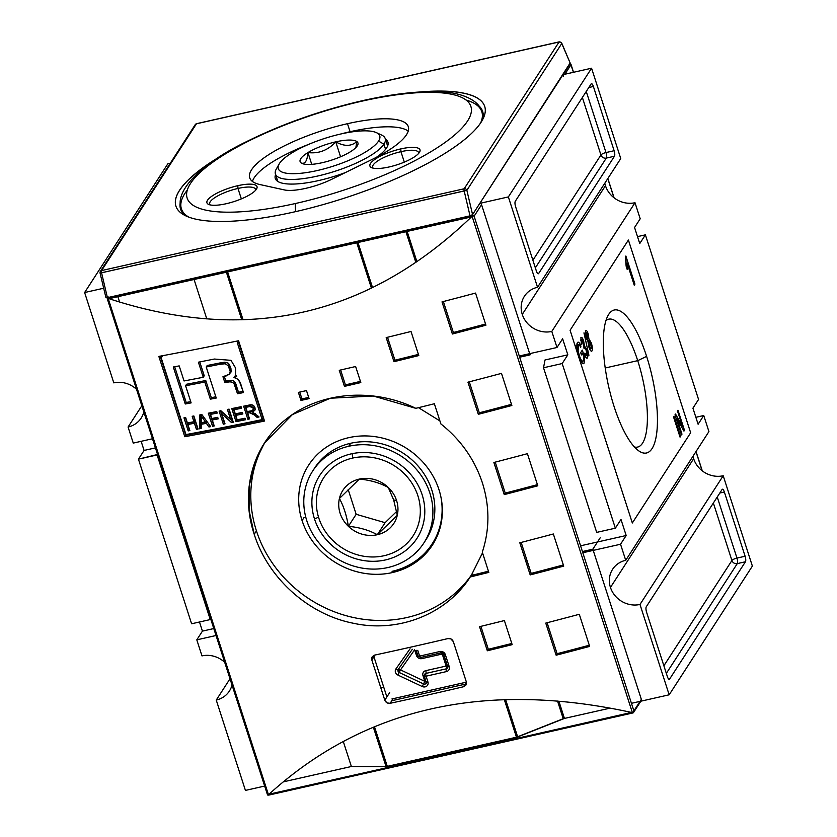 <?xml version="1.0" encoding="UTF-8"?>
<svg xmlns="http://www.w3.org/2000/svg" width="837" height="837" viewBox="0 0 837 837"><rect width="100%" height="100%" fill="white"/><g stroke="black" fill="none" stroke-linecap="round" stroke-linejoin="round"><path stroke-width="1.26" d="M141.139 441.319L144.079 450.442L138.44 459.157L191.61 623.774L210.265 619.568L191.61 623.774L138.44 459.157L157.094 454.951L210.265 619.568L210.736 619.108L210.265 619.568L157.094 454.951L157.565 454.481L138.44 459.157L144.079 450.442L155.431 447.879L144.079 450.442L141.139 441.319M202.439 631.119L199.499 622.006L202.439 631.119L196.8 639.845L201.989 655.905A24.116 22.013 32.9 0 1 224.693 662.308A24.116 22.013 -147.1 0 0 201.989 655.905L196.8 639.845L216.03 635.503L196.8 639.845L202.439 631.119L213.791 628.556L202.439 631.119M141.83 405.757L128.071 427.037L133.261 443.097L152.491 438.755L133.261 443.097L128.071 427.037L141.83 405.757M143.828 411.95A24.116 22.013 32.9 0 1 141.191 418.05A24.116 22.013 32.9 0 1 128.071 427.037A24.116 22.013 32.9 0 0 143.828 411.95M383.723 687.146L380.804 687.794L383.723 687.146M626.181 535.513L580.575 545.808L626.181 535.513L620.991 519.453L615.352 528.178L596.697 532.384L543.527 367.767L596.697 532.384L615.352 528.178L620.991 519.453L626.181 535.513L620.541 544.238L625.731 560.298L708.929 431.578L703.739 415.518L708.929 431.578L625.731 560.298A24.116 22.013 -147.1 0 0 612.611 569.286A24.116 22.013 -147.1 0 0 610.455 587.438A24.116 22.013 -147.1 0 0 639.991 604.46L669.171 694.804L752.379 566.084L669.171 694.804L640.849 701.197L669.171 694.804L639.991 604.46L723.199 475.751A24.116 22.013 32.9 0 1 693.653 458.718A24.116 22.013 32.9 0 1 693.005 456.228A24.116 22.013 -147.1 0 0 693.653 458.718L610.455 587.438A24.116 22.013 32.9 0 1 625.731 560.298L620.541 544.238L582.814 552.744L620.541 544.238L626.181 535.513M567.821 354.836L545.002 359.983L543.527 367.767L562.182 363.551L615.352 528.178L562.182 363.551L543.527 367.767L545.002 359.983L567.821 354.836L562.182 363.551L567.821 354.836L562.631 338.776L556.992 347.491L519.275 356.007L556.992 347.491L562.631 338.776L567.821 354.836M226.942 382.174L226.524 380.877L226.942 382.174M221.104 364.074L220.686 362.798L221.104 364.074M392.072 571.347A73.666 67.242 -147.1 0 0 432.154 543.883A73.666 67.242 -147.1 0 0 441.015 497.502A73.666 67.242 32.9 0 1 392.072 571.347M698.11 424.244L703.739 415.518L695.861 417.297L703.739 415.518L698.11 424.244L692.921 408.184L698.56 399.458L645.39 234.841L698.56 399.458L692.921 408.184L698.11 424.244M639.75 243.567L645.39 234.841L637.501 236.62L645.39 234.841L639.75 243.567L634.561 227.497L639.75 243.567M634.561 227.497L640.2 218.781L635.011 202.721L640.2 218.781L634.561 227.497M605.465 185.688A24.116 22.013 -147.1 0 0 635.011 202.721L551.803 331.431L556.992 347.491L551.803 331.431A24.116 22.013 -147.1 0 1 522.267 314.409A24.116 22.013 32.9 0 1 537.542 287.269A24.116 22.013 -147.1 0 0 524.422 296.256A24.116 22.013 -147.1 0 0 522.267 314.409A24.116 22.013 -147.1 0 0 551.803 331.431L635.011 202.721A24.116 22.013 32.9 0 1 605.465 185.688A24.116 22.013 32.9 0 1 604.816 183.198A24.116 22.013 -147.1 0 0 605.465 185.688L522.267 314.409M674.057 416.282L680.544 436.359L680.052 437.123L673.565 417.046L674.057 416.282L680.544 436.359L680.052 437.123L673.565 417.046L674.057 416.282M592 350.923C591.006 351.686 589.928 350.274 588.767 346.685L587.836 340.481L585.952 337.395L585.429 330.605C586.256 329.83 587.187 330.96 588.212 333.984L587.49 334.151L588.212 333.984L588.903 338.818L586.716 339.309L588.903 338.818L591.278 342.898L590.566 343.055L591.278 342.898C592.418 346.476 592.659 349.155 592 350.923L591.079 351.132L592 350.923C591.006 351.686 589.928 350.274 588.767 346.685L587.836 340.481L585.952 337.395L585.429 330.605C586.256 329.83 587.187 330.96 588.212 333.984L588.903 338.818L591.278 342.898C592.418 346.476 592.659 349.155 592 350.923L591.592 351.268M580.575 340.021L581.861 339.738L582.008 343.997L581.328 344.153L582.008 343.997L581.422 344.509L580.899 337.604C581.736 336.903 582.657 338.033 583.651 341.004L582.939 341.161L583.651 341.004L584.414 345.796L583.473 346.016L584.414 345.796L586.727 349.646L586.015 349.803L586.727 349.646C587.888 353.308 588.139 356.07 587.48 357.922L586.622 358.121L587.48 357.922C586.57 358.613 585.555 357.347 584.435 354.135L584.854 353.109L586.747 355.579L586.224 350.389L584.289 347.784L584.048 348.558L583.18 341.852L581.663 339.895L582.008 343.997L581.422 344.509L580.899 337.604C581.736 336.903 582.657 338.033 583.651 341.004L584.414 345.796L586.727 349.646C587.888 353.308 588.139 356.07 587.48 357.922L587.082 358.246M585.22 356.07L586.747 355.579L586.224 350.389L584.289 347.784L584.048 348.558L583.18 341.852L581.663 339.895L580.585 340.146L581.663 339.895M646.614 356.374A73.279 22.306 77.3 0 0 608.133 315.34A73.279 22.306 77.3 0 0 614.128 406.636A73.279 22.306 77.3 0 0 638.694 450.808A73.279 22.306 77.3 0 0 657.087 429.538A73.279 22.306 77.3 0 0 646.614 356.374A73.279 22.306 -102.7 0 1 652.044 448.611A73.279 22.306 -102.7 0 1 614.128 406.636A73.279 22.306 -102.7 0 1 608.698 314.409A73.279 22.306 -102.7 0 1 646.614 356.374L637.721 360.653A65.558 19.952 77.3 0 0 608.761 319.179A65.558 19.952 77.3 0 0 605.936 320.623A65.558 19.952 -102.7 0 1 637.721 360.653A65.558 19.952 77.3 0 1 637.616 447.073A65.558 19.952 77.3 0 1 634.446 446.989A65.558 19.952 77.3 0 0 637.721 360.653L605.214 367.987M580.386 361.846L583.305 360.914L583.776 357.001L582.552 353.193L580.983 353.549L582.552 353.193L581.433 354.93L580.679 352.618L582.301 350.107L584.697 357.535L583.807 357.734L584.697 357.535L584.09 363.164L582.594 363.499L584.09 363.164C582.458 364.388 580.69 362.013 578.796 356.06C576.819 350.128 576.358 345.66 577.404 342.636C578.377 341.444 579.539 342.584 580.909 346.079L580.658 347.439C579.675 344.959 578.838 344.133 578.137 344.97L578.126 350.944L579.267 355.181C580.679 359.837 582.029 361.751 583.305 360.914L583.776 357.001L582.552 353.193L581.433 354.93L580.679 352.618L582.301 350.107L584.697 357.535L584.09 363.164L583.42 363.708M584.09 363.164C582.458 364.388 580.69 362.013 578.796 356.06C576.819 350.128 576.358 345.66 577.404 342.636L578.011 342.134M576.128 345.168L578.566 344.614L578.126 350.944L579.267 355.181C580.679 359.837 582.029 361.751 583.305 360.914M583.954 332.885L588.924 355.296L583.954 332.885M625.417 256.708L625.867 256.007L634.938 284.109L634.247 285.197L627.175 263.289L627.195 269.462L626.128 266.135L625.867 256.007L634.938 284.109L634.247 285.197L627.175 263.289L627.195 269.462L626.128 266.135L625.417 256.708M676.955 418.573L681.977 434.141L681.485 434.905L674.999 414.838L675.532 414.012L682.521 426.546L677.489 410.977L677.991 410.203L684.467 430.281L683.944 431.107L676.955 418.573L681.977 434.141L681.485 434.905L674.999 414.838L675.532 414.012L682.521 426.546L677.489 410.977L677.991 410.203L684.467 430.281L683.944 431.107L676.955 418.573L676.254 418.73L676.955 418.573M84.621 292.531L103.631 288.242L84.621 292.531L113.801 382.875A24.116 22.013 32.9 0 1 136.504 389.278A24.116 22.013 -147.1 0 0 113.801 382.875L84.621 292.531L167.829 163.811L170.267 163.267L167.829 163.811L84.621 292.531M194.069 279.495L206.802 318.918L194.069 279.495M213.142 365.623L212.744 364.388L213.142 365.623M183.198 431.829L184.569 431.515L183.198 431.829M182.246 394.698A13.371 12.21 32.9 0 1 182.832 391.967A13.371 12.21 32.9 0 0 182.246 394.698M190.114 384.884A13.371 12.21 32.9 0 1 193.326 384.267A13.371 12.21 32.9 0 0 190.114 384.884M226.388 272.203L241.757 319.786L226.388 272.203M356.771 242.793L371.419 288.148L356.771 242.793M405.935 231.692L415.853 262.389L405.935 231.692M479.842 203.36L508.362 196.925L537.542 287.269L620.751 158.549L591.571 68.215L620.751 158.549L537.542 287.269L508.362 196.925L591.571 68.215L508.362 196.925L479.842 203.36M462.579 331.358A13.371 12.21 32.9 0 1 462.777 330.04A13.371 12.21 32.9 0 0 462.579 331.358M483.786 324.505A13.371 12.21 32.9 0 1 484.822 325.488A13.371 12.21 32.9 0 0 483.786 324.505M465.487 330.594A10.965 10.002 32.9 0 1 465.759 329.265A10.965 10.002 -147.1 0 0 465.487 330.594M482.321 324.892A10.965 10.002 32.9 0 1 483.43 325.855A10.965 10.002 -147.1 0 0 482.321 324.892M515.623 206.77L536.371 271.01L515.623 206.77A4.384 1.339 -102.7 0 1 515.299 201.246L591.11 83.962L515.299 201.246A4.384 1.339 -102.7 0 0 515.623 206.77M591.11 83.962A4.384 1.339 -102.7 0 1 591.445 83.7A4.384 1.339 -102.7 0 1 593.381 86.473L614.138 150.723L593.381 86.473L588.829 87.508L593.381 86.473A4.384 1.339 -102.7 0 0 591.11 83.962M614.138 150.723A4.384 1.339 -102.7 0 1 614.463 156.237L538.641 273.521L614.463 156.237L606.312 158.078L614.463 156.237A4.384 1.339 -102.7 0 0 614.138 150.723L605.988 152.554L586.256 91.484L605.988 152.554L614.138 150.723M538.641 273.521A4.384 1.339 -102.7 0 1 538.306 273.783A4.384 1.339 -102.7 0 1 536.371 271.01A4.384 1.339 -102.7 0 0 538.641 273.521L537.898 273.689L538.641 273.521M563.05 74.65L591.571 68.215L563.05 74.65M693.653 458.718A24.116 22.013 -147.1 0 0 723.199 475.751L752.379 566.084L723.199 475.751L639.991 604.46A24.116 22.013 -147.1 0 1 610.455 587.438M745.118 556.249L724.361 492.01L745.118 556.249A4.384 1.339 -102.7 0 1 745.443 561.763L669.621 679.048L745.443 561.763L737.292 563.604L745.443 561.763A4.384 1.339 -102.7 0 0 745.118 556.249L736.968 558.08L717.236 497.011L736.968 558.08A4.384 1.193 -17.9 0 0 731.925 560.508L663.877 665.771L731.925 560.508L713.354 503.016L731.925 560.508A4.384 4.007 32.9 0 0 737.292 563.604A4.384 1.339 77.3 0 0 736.968 558.08L745.118 556.249M669.621 679.048A4.384 1.339 -102.7 0 1 669.286 679.309A4.384 1.339 -102.7 0 1 667.351 676.537L646.603 612.297L667.351 676.537A4.384 1.339 -102.7 0 0 669.621 679.048L668.878 679.215L669.621 679.048M646.603 612.297A4.384 1.339 -102.7 0 1 646.279 606.783L722.101 489.488L646.279 606.783A4.384 1.339 -102.7 0 0 646.603 612.297M722.101 489.488A4.384 1.339 -102.7 0 1 722.425 489.226A4.384 1.339 -102.7 0 1 724.361 492.01L719.81 493.035L724.361 492.01A4.384 1.339 -102.7 0 0 722.101 489.488M232.016 684.98A24.116 22.013 32.9 0 1 229.38 691.08A24.116 22.013 32.9 0 1 216.249 700.067L245.429 790.41L264.659 786.069L245.429 790.41L216.249 700.067L230.008 678.786L216.249 700.067A24.116 22.013 32.9 0 0 232.016 684.98M343.275 741.436L351.373 766.504L283.209 781.884L351.373 766.504L283.209 781.884L351.373 766.504L386.087 766.64L351.373 766.504L343.275 741.436M373.344 727.196L386.087 766.64L373.344 727.196M465.142 684.185L391.8 700.726L465.142 684.185M516.471 737.219L386.087 766.64L516.471 737.219L504.345 699.68L516.471 737.219L563.238 718.701L516.471 737.219M557.536 701.071L563.238 718.701L610.152 708.123L564.441 718.428L517.674 736.947L387.29 766.368L517.674 736.947L564.441 718.428L610.152 708.123L563.238 718.701L557.536 701.071M631.443 703.31L640.033 701.375L631.443 703.31M528.461 565.006L527.09 565.32L528.461 565.006M526.839 559.984L525.856 561.491L526.839 559.984M188.921 403.308A10.965 10.002 32.9 0 1 187.812 402.189A10.965 10.002 32.9 0 0 188.921 403.308M348.757 446.267A66.217 60.442 -147.1 0 0 306.823 520.781A66.217 60.442 -147.1 0 0 387.929 567.528A66.217 60.442 32.9 0 0 429.862 493.014A66.217 60.442 32.9 0 0 348.757 446.267L350.703 443.265A66.217 60.442 -147.1 0 1 421.367 470.07A66.217 60.442 -147.1 0 1 424.893 541.33A66.217 60.442 -147.1 0 0 425.897 539.834A66.217 60.442 -147.1 0 0 420.781 469.295A66.217 60.442 -147.1 0 0 350.703 443.265A66.217 60.442 -147.1 0 0 314.681 467.946L312.735 470.959A66.217 60.442 -147.1 0 0 317.851 541.497A66.217 60.442 -147.1 0 0 387.929 567.528A66.217 60.442 -147.1 0 0 423.951 542.847A66.217 60.442 -147.1 0 0 418.835 472.298A66.217 60.442 -147.1 0 0 348.757 446.267A66.217 60.442 -147.1 0 0 312.735 470.959M314.534 519.045A57.91 52.867 32.9 0 1 351.216 453.874A57.91 52.867 32.9 0 1 422.151 494.761A57.91 52.867 -147.1 0 0 351.216 453.874A57.91 52.867 -147.1 0 0 314.534 519.045A57.91 52.867 -147.1 0 0 385.47 559.932A57.91 52.867 -147.1 0 0 422.151 494.761A57.91 52.867 32.9 0 1 385.47 559.932A57.91 52.867 32.9 0 1 314.534 519.045L318.52 517.13M386.537 695.871L373.919 656.783L386.537 695.871A4.384 4.007 -147.1 0 0 386.966 696.802A4.384 4.007 -147.1 0 1 386.537 695.871M465.257 682.417L391.915 698.968L465.257 682.417A4.384 4.007 -147.1 0 0 466.355 681.998A4.384 4.007 -147.1 0 1 465.257 682.417M582.249 361.417L581.977 362.944L582.249 361.417M576.986 343.63L577.666 344.823L576.986 343.63M577.404 342.636C578.377 341.444 579.539 342.584 580.909 346.079L580.125 346.256L580.909 346.079L580.658 347.439C579.675 344.959 578.838 344.133 578.137 344.97L576.766 345.273L578.137 344.97M577.457 351.09L578.126 350.944L577.457 351.09M578.576 355.338L579.267 355.181L578.576 355.338M586.842 339.54L587.511 340.345L586.842 339.54M589.949 349.039L589.959 349.636L589.949 349.039M586.182 332.906L586.455 336.631L588.013 338.567L587.731 334.831L586.182 332.906L585.073 333.157L586.182 332.906L587.731 334.831L588.013 338.567L586.455 336.631L586.423 332.718L585.063 333.021M585.764 336.788L586.455 336.631L585.764 336.788M586.591 339.048L588.013 338.567M588.746 340.91L589.248 345.869C589.959 348.15 590.629 349.06 591.257 348.6L590.765 343.63C590.043 341.36 589.374 340.45 588.746 340.91L587.762 341.13L588.746 340.91C589.374 340.45 590.043 341.36 590.765 343.63L591.257 348.6C590.629 349.06 589.959 348.15 589.248 345.869L589.007 340.69L587.773 340.973M588.557 346.026L589.248 345.869L588.557 346.026M589.687 349.092L591.257 348.6M633.965 284.329L634.938 284.109L633.965 284.329M626.16 263.519L627.175 263.289L626.16 263.519M679.853 436.516L680.544 436.359L679.853 436.516M681.287 434.298L681.977 434.141L681.287 434.298M681.527 426.765L682.521 426.546L681.527 426.765M683.588 430.48L684.467 430.281L683.588 430.48M563.563 76.251A1.758 1.601 -147.1 0 0 562.684 75.204A1.758 1.601 32.9 0 1 563.563 76.251M570.353 63.193L573.46 72.296L570.353 63.193L571.012 64.731L564.87 74.231L571.012 64.731M302.073 520.562A73.666 67.242 32.9 0 1 348.736 437.667A73.666 67.242 32.9 0 1 438.975 489.676A73.666 67.242 32.9 0 1 392.312 572.581A73.666 67.242 32.9 0 1 302.073 520.562A73.666 67.242 -147.1 0 0 362.463 573A73.666 67.242 -147.1 0 0 432.394 545.117A73.666 67.242 -147.1 0 0 438.975 489.676A73.666 67.242 -147.1 0 0 378.586 437.238A73.666 67.242 -147.1 0 0 308.654 465.131A73.666 67.242 -147.1 0 0 302.073 520.562L304.113 517.412M433.158 543.904A73.666 67.242 32.9 0 1 414.88 561.522A73.666 67.242 -147.1 0 0 433.158 543.904M256.436 530.867A122.777 112.074 -147.1 0 0 356.143 618.072A122.777 112.074 -147.1 0 0 472.654 573.261A122.777 112.074 -147.1 0 1 356.143 618.072A122.777 112.074 -147.1 0 1 256.436 530.867A122.777 112.074 -147.1 0 1 265.957 440.785A122.777 112.074 -147.1 0 0 256.436 530.867L254.218 534.309L249.091 510.329L249.112 486.464L254.333 463.656L264.482 443.014L292.385 414.577L330.374 398.224L373.302 396.027L415.801 408.33A1315.471 358.027 -17.9 0 0 434.361 403.748L440.89 423.951C460.737 439.739 474.569 459.367 482.384 482.823C489.771 506.322 489.739 529.444 482.3 552.179L488.829 572.382A1315.471 358.027 162.1 0 1 470.268 576.965C446.539 613.981 398.611 633.253 353.413 623.262C307.964 614.452 267.84 577.656 254.218 534.309C239.769 491.12 252.983 444.185 287.143 418.374C320.791 391.789 373.187 387.521 415.801 408.33A1315.471 358.027 -17.9 0 0 434.361 403.748L440.89 423.951C460.737 439.739 474.569 459.367 482.384 482.823C489.771 506.322 489.739 529.444 482.3 552.179L488.829 572.382A1315.471 358.027 162.1 0 1 470.268 576.965C446.539 613.981 398.611 633.253 353.413 623.262C307.964 614.452 267.84 577.656 254.218 534.309M471.252 575.458L470.268 576.965L471.252 575.458A1311.087 356.834 -17.9 0 0 488.452 571.211A1311.087 356.834 -17.9 0 1 471.252 575.458L482.52 552.859L471.252 575.458M357.974 242.521L372.538 287.604L357.974 242.521M395.901 359.941L396.288 361.124L395.901 359.941M227.601 271.931L243.044 319.744L227.601 271.931M185.971 434.581L161.206 357.88L185.971 434.581A1315.471 358.027 -17.9 0 0 262.117 419.619A1315.471 358.027 162.1 0 1 185.971 434.581M237.352 342.919L262.117 419.619L237.352 342.919L238.325 341.412L237.352 342.919M236.003 421.66A1315.471 358.027 -17.9 0 0 245.482 419.755L244.99 418.228A1315.471 358.027 162.1 0 1 237.195 419.797L235.772 415.382A1315.471 358.027 -17.9 0 0 242.887 413.949L242.385 412.411A1315.471 358.027 162.1 0 1 235.281 413.844L233.962 409.774A1315.471 358.027 -17.9 0 0 241.579 408.236L241.087 406.709A1315.471 358.027 162.1 0 1 231.776 408.582L236.003 421.66L231.776 408.582A1315.471 358.027 -17.9 0 0 241.087 406.709L241.579 408.236A1315.471 358.027 162.1 0 1 233.962 409.774L235.281 413.844A1315.471 358.027 -17.9 0 0 242.385 412.411L242.887 413.949A1315.471 358.027 162.1 0 1 235.772 415.382L237.195 419.797A1315.471 358.027 -17.9 0 0 244.99 418.228L245.482 419.755A1315.471 358.027 162.1 0 1 236.003 421.66L236.976 420.153L233.146 408.31L236.976 420.153L236.003 421.66M212.305 420.007A1315.471 358.027 -17.9 0 0 218.206 418.856L217.714 417.328A1315.471 358.027 162.1 0 1 211.813 418.479L210.495 414.399A1315.471 358.027 -17.9 0 0 217.233 413.091L216.741 411.553A1315.471 358.027 162.1 0 1 208.319 413.196L212.546 426.284A1315.471 358.027 -17.9 0 0 214.23 425.96L212.305 420.007L214.23 425.96A1315.471 358.027 162.1 0 1 212.546 426.284L208.319 413.196A1315.471 358.027 -17.9 0 0 216.741 411.553L217.233 413.091A1315.471 358.027 162.1 0 1 210.495 414.399L211.813 418.479A1315.471 358.027 -17.9 0 0 217.714 417.328L218.206 418.856A1315.471 358.027 162.1 0 1 212.305 420.007L213.278 418.5L212.305 420.007M187.896 424.485A1315.471 358.027 -17.9 0 0 194.435 423.25L196.413 429.371A1315.471 358.027 -17.9 0 0 198.087 429.046L193.86 415.968A1315.471 358.027 162.1 0 1 192.186 416.282L193.943 421.722A1315.471 358.027 162.1 0 1 187.404 422.957L185.647 417.517A1315.471 358.027 162.1 0 1 183.973 417.83L188.199 430.909A1315.471 358.027 -17.9 0 0 189.873 430.595L187.896 424.485L189.873 430.595A1315.471 358.027 162.1 0 1 188.199 430.909L183.973 417.83A1315.471 358.027 -17.9 0 0 185.647 417.517L187.404 422.957A1315.471 358.027 -17.9 0 0 193.943 421.722L192.186 416.282A1315.471 358.027 -17.9 0 0 193.86 415.968L198.087 429.046A1315.471 358.027 162.1 0 1 196.413 429.371L194.435 423.25A1315.471 358.027 162.1 0 1 187.896 424.485L188.869 422.967L187.896 424.485M230.813 372.507L230.939 368.562L229.317 364.377L227.538 362.609L220.047 362.923L219.074 364.44A1315.471 358.027 162.1 0 1 206.216 366.993L207.199 365.487A1311.087 356.834 -17.9 0 0 220.047 362.923A1311.087 356.834 -17.9 0 1 207.199 365.487L207.597 366.721L207.199 365.487L206.216 366.993L216.249 398.025A1315.471 358.027 162.1 0 1 210.338 399.186L204.793 382.049A1315.471 358.027 162.1 0 1 185.594 385.742L186.567 384.235A1311.087 356.834 -17.9 0 0 205.776 380.532A1311.087 356.834 -17.9 0 1 186.567 384.235L186.975 385.48L186.567 384.235L185.594 385.742L191.129 402.89A1315.471 358.027 162.1 0 1 185.249 403.999L173.301 367.004A1315.471 358.027 -17.9 0 0 179.181 365.895L184.046 380.961A1315.471 358.027 -17.9 0 0 203.255 377.267L204.228 375.75A1311.087 356.834 162.1 0 1 202.847 376.022A1311.087 356.834 162.1 0 0 204.228 375.75L199.761 361.929L204.228 375.75L203.255 377.267L198.39 362.191A1315.471 358.027 -17.9 0 0 214.335 359.042L230.97 360.328L235.542 367.935L235.668 376.326L233.962 377.581C237.802 378.544 240.209 381.17 241.171 385.438L243.473 392.563A1315.471 358.027 162.1 0 1 237.53 393.777L235.239 386.684C234.465 383.147 232.351 381.546 228.899 381.871L224.818 382.499L222.956 376.723L229.84 374.024L230.269 371.754L228.281 365.779L225.184 363.739L219.074 364.44A1315.471 358.027 162.1 0 1 206.216 366.993L216.249 398.025A1315.471 358.027 162.1 0 1 210.338 399.186L204.793 382.049A1315.471 358.027 162.1 0 1 185.594 385.742L191.129 402.89A1315.471 358.027 162.1 0 1 185.249 403.999L173.301 367.004A1315.471 358.027 -17.9 0 0 179.181 365.895L184.046 380.961A1315.471 358.027 -17.9 0 0 203.255 377.267L198.39 362.191A1315.471 358.027 -17.9 0 0 214.335 359.042M199.426 428.795A1315.471 358.027 -17.9 0 0 201.183 428.46L201.215 424.307A1315.471 358.027 -17.9 0 0 206.373 423.323L208.926 426.975A1315.471 358.027 -17.9 0 0 210.694 426.64L201.79 414.451A1315.471 358.027 162.1 0 1 199.876 414.828L199.426 428.795L199.876 414.828A1315.471 358.027 -17.9 0 0 201.79 414.451L210.694 426.64A1315.471 358.027 162.1 0 1 208.926 426.975L206.373 423.323A1315.471 358.027 162.1 0 1 201.215 424.307L201.183 428.46A1315.471 358.027 162.1 0 1 199.426 428.795L200.409 427.278L200.807 414.639L200.409 427.278L199.426 428.795M221.721 413.645L231.493 422.559A1315.471 358.027 -17.9 0 0 233.293 422.204L229.066 409.126A1315.471 358.027 162.1 0 1 227.382 409.46L230.677 419.672L220.895 410.737A1315.471 358.027 162.1 0 1 219.106 411.093L223.333 424.181A1315.471 358.027 -17.9 0 0 225.017 423.846L221.721 413.645L225.017 423.846A1315.471 358.027 162.1 0 1 223.333 424.181L219.106 411.093A1315.471 358.027 -17.9 0 0 220.895 410.737L230.677 419.672L227.382 409.46A1315.471 358.027 -17.9 0 0 229.066 409.126L233.293 422.204A1315.471 358.027 162.1 0 1 231.493 422.559L221.721 413.645L222.6 412.296L221.721 413.645M249.635 412.746L254.448 414.974L257.095 417.381A1315.471 358.027 -17.9 0 0 259.062 416.972L252.575 412.055L254.908 410.214L254.982 407.713C253.82 405.181 251.927 404.292 249.28 405.035A1315.471 358.027 162.1 0 1 243.63 406.186L247.857 419.274A1315.471 358.027 -17.9 0 0 249.552 418.929L247.689 413.154A1315.471 358.027 -17.9 0 0 249.635 412.746A1315.471 358.027 162.1 0 1 247.689 413.154L249.552 418.929A1315.471 358.027 162.1 0 1 247.857 419.274L243.63 406.186A1315.471 358.027 -17.9 0 0 249.28 405.035L252.209 404.92L254.26 406.322L255.097 408.132L254.908 410.214L252.575 412.055L259.062 416.972A1315.471 358.027 162.1 0 1 257.095 417.381L252.732 413.509L249.635 412.746L250.619 411.239A1311.087 356.834 162.1 0 1 248.662 411.647L247.689 413.154L248.662 411.647A1311.087 356.834 162.1 0 0 250.619 411.239L249.635 412.746M117.86 296.696L119.597 302.042L117.86 296.696M222.182 362.536L222.611 363.844L222.182 362.536M228.03 380.647L228.449 381.944L228.03 380.647M242.134 424.307L242.531 425.541L242.134 424.307M479.81 203.412A1.758 1.601 32.9 0 1 481.568 204.699L530.072 354.857L481.568 204.699A1.758 1.601 -147.1 0 0 479.81 203.412M530.072 354.857L519.662 357.211L530.072 354.857L531.045 353.35M640.232 701.333A1.758 1.601 -147.1 0 0 641.341 699.355L592.837 549.198L600.223 537.762L592.837 549.198L582.426 551.541L592.837 549.198L641.341 699.355A1.758 1.601 32.9 0 1 641.184 700.684L633.442 712.653L633.891 710.885L474.119 216.218L481.568 204.699L474.119 216.218L472.884 215.59L474.119 216.218L633.891 710.885L632.741 712.915L267.85 795.15L107.429 298.945M407.148 231.42L416.91 261.667L407.148 231.42M558.875 701.176L564.441 718.428L558.875 701.176M107.293 298.066L108.193 298.516L268.426 794.616L631.464 712.423C485.115 680.502 364.315 707.757 269.075 794.187L632.353 712.507L472.12 216.406L108.193 298.516L268.426 794.616L267.85 795.15L269.305 794.909L267.85 795.15L269.075 794.187C364.315 707.757 485.115 680.502 631.464 712.423L632.353 712.507L472.12 216.406L472.884 215.59L471.932 215.036L472.884 215.59L471.419 216.919C367.589 316.637 246.789 343.892 109.03 298.683C246.789 343.892 367.589 316.637 471.419 216.919L109.03 298.683L107.293 298.066L108.496 297.03L107.586 297.627M264.513 421.042A1315.471 358.027 162.1 0 1 184.778 436.715L158.842 356.405A1315.471 358.027 -17.9 0 0 238.576 340.743L264.513 421.042A1315.471 358.027 162.1 0 1 184.778 436.715L158.842 356.405A1315.471 358.027 -17.9 0 0 238.576 340.743L264.513 421.042M300.975 400.41L298.38 392.375A1315.471 358.027 -17.9 0 0 306.488 390.597L309.083 398.632A1315.471 358.027 162.1 0 1 300.975 400.41L298.38 392.375A1315.471 358.027 -17.9 0 0 306.488 390.597L309.083 398.632A1315.471 358.027 162.1 0 1 300.975 400.41L301.948 398.904A1311.087 356.834 -17.9 0 0 308.696 397.429A1311.087 356.834 -17.9 0 1 301.948 398.904L299.74 392.082L301.948 398.904M344.446 386.37L339.257 370.31A1315.471 358.027 -17.9 0 0 355.631 366.512L360.82 382.572A1315.471 358.027 162.1 0 1 344.446 386.37L339.257 370.31A1315.471 358.027 -17.9 0 0 355.631 366.512L360.82 382.572A1315.471 358.027 162.1 0 1 344.446 386.37L345.419 384.863A1311.087 356.834 -17.9 0 0 360.433 381.379A1311.087 356.834 -17.9 0 1 345.419 384.863L340.607 369.996L345.419 384.863M487.333 650.778L479.549 626.683A1315.471 358.027 -17.9 0 0 504.387 620.562L512.171 644.657A1315.471 358.027 162.1 0 1 487.333 650.778L479.549 626.683A1315.471 358.027 -17.9 0 0 504.387 620.562L512.171 644.657A1315.471 358.027 162.1 0 1 487.333 650.778L488.306 649.271A1311.087 356.834 -17.9 0 0 511.794 643.486A1311.087 356.834 -17.9 0 1 488.306 649.271L480.909 626.358L488.306 649.271M393.965 361.689L386.181 337.593A1315.471 358.027 -17.9 0 0 411.019 331.473L418.793 355.568A1315.471 358.027 162.1 0 1 393.965 361.689L386.181 337.593A1315.471 358.027 -17.9 0 0 411.019 331.473L418.793 355.568A1315.471 358.027 162.1 0 1 393.965 361.689L394.938 360.182A1311.087 356.834 -17.9 0 0 418.416 354.396A1311.087 356.834 -17.9 0 1 394.938 360.182L387.531 337.269L394.938 360.182M556.134 655.214L545.755 623.094A1315.471 358.027 -17.9 0 0 579.288 614.285L589.666 646.405A1315.471 358.027 162.1 0 1 556.134 655.214L545.755 623.094A1315.471 358.027 -17.9 0 0 579.288 614.285L589.666 646.405A1315.471 358.027 162.1 0 1 556.134 655.214L557.107 653.697A1311.087 356.834 -17.9 0 0 589.29 645.243A1311.087 356.834 -17.9 0 1 557.107 653.697L547.105 622.738L557.107 653.697M530.198 574.914L519.819 542.784A1315.471 358.027 -17.9 0 0 553.351 533.985L563.73 566.105A1315.471 358.027 162.1 0 1 530.198 574.914L519.819 542.784A1315.471 358.027 -17.9 0 0 553.351 533.985L563.73 566.105A1315.471 358.027 162.1 0 1 530.198 574.914L531.171 573.397A1311.087 356.834 -17.9 0 0 563.353 564.944A1311.087 356.834 -17.9 0 1 531.171 573.397L521.169 542.439L531.171 573.397M452.378 334.005L442.009 301.885A1315.471 358.027 -17.9 0 0 475.542 293.076L485.92 325.195A1315.471 358.027 162.1 0 1 452.378 334.005L442.009 301.885A1315.471 358.027 -17.9 0 0 475.542 293.076L485.92 325.195A1315.471 358.027 162.1 0 1 452.378 334.005L453.361 332.488A1311.087 356.834 -17.9 0 0 485.544 324.034A1311.087 356.834 -17.9 0 1 453.361 332.488L443.359 301.529L453.361 332.488M478.314 414.305L467.946 382.185A1315.471 358.027 -17.9 0 0 501.478 373.375L511.857 405.495A1315.471 358.027 162.1 0 1 478.314 414.305L467.946 382.185A1315.471 358.027 -17.9 0 0 501.478 373.375L511.857 405.495A1315.471 358.027 162.1 0 1 478.314 414.305L479.298 412.787A1311.087 356.834 -17.9 0 0 511.48 404.344A1311.087 356.834 -17.9 0 1 479.298 412.787L469.295 381.829L479.298 412.787M504.261 494.604L493.882 462.484A1315.471 358.027 -17.9 0 0 527.415 453.675L537.793 485.795A1315.471 358.027 162.1 0 1 504.261 494.604L493.882 462.484A1315.471 358.027 -17.9 0 0 527.415 453.675L537.793 485.795A1315.471 358.027 162.1 0 1 504.261 494.604L505.234 493.098A1311.087 356.834 -17.9 0 0 537.417 484.644A1311.087 356.834 -17.9 0 1 505.234 493.098L495.232 462.139L505.234 493.098M447.921 638.579A1315.471 358.027 162.1 0 1 374.578 655.12A1315.471 358.027 -17.9 0 0 447.921 638.579C450.484 638.223 452.283 639.238 453.319 641.623L466.293 681.778L453.319 641.623L450.766 638.851L447.921 638.579M466.293 681.778L465.885 685.095L463.478 686.758A1315.471 358.027 162.1 0 1 390.136 703.3A1315.471 358.027 -17.9 0 0 463.478 686.758L466.408 682.228L463.478 686.758L466.199 684.499L466.293 681.778M390.136 703.3C387.615 703.593 385.836 702.546 384.8 700.161L371.837 660.006L384.8 700.161L389.697 692.586L384.8 700.161L385.187 701.019L387.332 702.965L390.136 703.3L393.118 698.696L390.136 703.3M371.837 660.006L372.214 656.721L374.578 655.12L371.91 657.307L371.837 660.006L375.06 655.015L371.837 660.006M489.279 649.031L489.655 650.213L489.279 649.031M505.621 699.638L517.674 736.947L505.621 699.638M374.495 726.725L387.29 766.368L374.495 726.725M632.353 712.507L633.431 712.664L632.353 712.507M418.51 407.671L439.906 420.927L418.51 407.671M162.179 356.374L161.206 357.88L162.179 356.374M263.09 418.113L262.117 419.619L263.09 418.113L238.325 341.412L263.09 418.113M185.762 435.198L160.233 356.154L185.762 435.198A1311.087 356.834 -17.9 0 0 264.115 419.818A1311.087 356.834 -17.9 0 1 185.762 435.198L184.778 436.715M234.935 376.075L236.097 375.457L233.962 377.581L234.935 376.075L236.777 376.263M186.222 402.482L174.682 366.742L186.222 402.482A1311.087 356.834 -17.9 0 0 190.721 401.634A1311.087 356.834 -17.9 0 1 186.222 402.482L185.249 403.999M211.311 397.68L205.776 380.532L211.311 397.68A1311.087 356.834 -17.9 0 0 215.841 396.79A1311.087 356.834 -17.9 0 1 211.311 397.68L210.338 399.186M238.503 392.271L234.067 381.17L232.121 380.385L225.791 380.992L224.306 376.388L225.791 380.992L229.882 380.364C233.335 380.05 235.448 381.651 236.212 385.177L238.503 392.271A1311.087 356.834 -17.9 0 0 243.075 391.339A1311.087 356.834 -17.9 0 1 238.503 392.271L237.53 393.777L234.161 384.047L232.717 382.415L230.039 381.818L224.818 382.499L222.956 376.723L226.921 375.729M195.408 421.743L194.435 423.25L195.408 421.743A1311.087 356.834 162.1 0 1 188.869 422.967A1311.087 356.834 162.1 0 0 195.408 421.743L197.386 427.853L196.413 429.371L197.386 427.853L195.408 421.743M189.465 429.339A1311.087 356.834 162.1 0 1 189.172 429.402L188.199 430.909L189.172 429.402L185.354 417.569L189.172 429.402A1311.087 356.834 162.1 0 0 189.465 429.339M194.916 420.205L193.943 421.722L194.916 420.205L193.567 416.02L194.916 420.205M201.194 427.132A1311.087 356.834 162.1 0 1 200.409 427.278A1311.087 356.834 162.1 0 0 201.194 427.132M209.867 425.52L208.926 426.975L209.867 425.52M207.262 421.942L206.373 423.323L207.262 421.942M207.189 421.838A1311.087 356.834 162.1 0 1 202.198 422.8L201.215 424.307L202.198 422.8A1311.087 356.834 162.1 0 0 207.189 421.838M201.382 418.615L201.267 415.999L205.379 421.89A1315.471 358.027 162.1 0 1 201.225 422.685L201.267 415.999L202.041 414.807L201.267 415.999L205.379 421.89A1315.471 358.027 162.1 0 1 201.225 422.685L201.382 418.615M206.237 420.551L205.379 421.89L206.237 420.551M217.798 417.621A1311.087 356.834 162.1 0 1 213.278 418.5A1311.087 356.834 162.1 0 0 217.798 417.621M213.822 424.715A1311.087 356.834 162.1 0 1 213.519 424.767L212.546 426.284L213.519 424.767L209.7 412.934L213.519 424.767A1311.087 356.834 162.1 0 0 213.822 424.715M216.835 411.846A1311.087 356.834 162.1 0 1 211.468 412.892L210.495 414.399L211.468 412.892A1311.087 356.834 162.1 0 0 216.835 411.846M232.466 421.053L231.493 422.559L232.466 421.053L230.782 419.515L232.466 421.053A1311.087 356.834 162.1 0 0 232.895 420.969A1311.087 356.834 162.1 0 1 232.466 421.053M224.619 422.601A1311.087 356.834 162.1 0 1 224.306 422.664L223.333 424.181L224.306 422.664L220.476 410.821L224.306 422.664A1311.087 356.834 162.1 0 0 224.619 422.601M231.65 418.165L230.677 419.672L231.65 418.165L228.752 409.188L231.65 418.165M245.084 418.521A1311.087 356.834 162.1 0 1 236.976 420.153A1311.087 356.834 162.1 0 0 245.084 418.521M241.182 407.002A1311.087 356.834 162.1 0 1 234.935 408.268L233.962 409.774L234.935 408.268A1311.087 356.834 162.1 0 0 241.182 407.002M242.489 412.714A1311.087 356.834 162.1 0 1 236.745 413.865L235.772 415.382L236.745 413.865A1311.087 356.834 162.1 0 0 242.489 412.714M255.348 413.583L254.448 414.974L255.348 413.583M249.154 417.694A1311.087 356.834 162.1 0 1 248.83 417.768L247.857 419.274L248.83 417.768L245 405.914L248.83 417.768A1311.087 356.834 162.1 0 0 249.154 417.694M253.548 410.548L252.575 412.055L255.316 409.502M257.995 415.999L257.095 417.381L257.995 415.999M249.865 406.541L253.276 408.069L252.879 410.004L250.828 410.873A1315.471 358.027 162.1 0 1 247.187 411.616L245.816 407.368A1315.471 358.027 -17.9 0 0 249.865 406.541L251.958 406.625L253.276 408.069L254.26 406.562L252.879 410.004L250.828 410.873A1315.471 358.027 162.1 0 1 247.187 411.616L245.816 407.368A1315.471 358.027 -17.9 0 0 249.865 406.541L250.838 405.035A1311.087 356.834 162.1 0 1 246.789 405.861L245.816 407.368L246.789 405.861A1311.087 356.834 162.1 0 0 250.838 405.035L249.865 406.541M253.109 409.722L254.26 407.87L253.841 405.767M378.554 141.087A53.306 14.511 -17.9 0 1 317.202 170.549A53.306 14.511 -17.9 0 1 279.485 163.445A53.306 14.511 162.1 0 1 340.837 133.983A53.306 14.511 162.1 0 1 378.554 141.087A53.306 14.511 -17.9 0 0 376.409 132.644A53.306 14.511 -17.9 0 0 325.447 138.178A53.306 14.511 -17.9 0 0 279.485 163.445A53.306 14.511 -17.9 0 0 279.098 164.073A53.306 14.511 -17.9 0 0 318.07 170.35A53.306 14.511 -17.9 0 0 378.554 141.087L383.921 144.184A57.69 15.704 162.1 0 1 326.284 173.866A57.69 15.704 162.1 0 1 275.415 174.012A57.69 15.704 162.1 0 1 276.294 169.064L279.098 164.073M376.409 132.644L381.609 135.05A57.69 15.704 162.1 0 1 385.208 138.544A57.69 15.704 162.1 0 1 383.921 144.184A57.69 15.704 -17.9 0 0 378.512 134.004M356.834 141.537C351.331 146.496 344.3 146.601 335.752 141.851C327.989 150.304 318.719 153.872 307.943 152.575C307.263 160.882 305.013 164.355 301.205 162.985A30.383 8.265 162.1 0 1 307.943 152.575L311.741 164.345L307.943 152.575A30.383 8.265 162.1 0 1 335.752 141.851L340.575 156.781L335.752 141.851A30.383 8.265 162.1 0 1 356.834 141.537A30.383 8.265 162.1 0 1 350.096 151.957A30.383 8.265 162.1 0 1 322.287 162.681A30.383 8.265 162.1 0 1 301.205 162.985L302.471 163.644L301.205 162.985C305.013 164.355 307.263 160.882 307.943 152.575C318.719 153.872 327.989 150.304 335.752 141.851C344.3 146.601 351.331 146.496 356.834 141.537A30.383 8.265 162.1 0 1 357.462 145.533A30.383 8.265 162.1 0 1 350.096 151.957A30.383 8.265 162.1 0 1 322.287 162.681A30.383 8.265 162.1 0 1 302.011 163.445A30.383 8.265 162.1 0 1 301.205 162.985A30.383 8.265 162.1 0 1 307.943 152.575A30.383 8.265 162.1 0 1 335.752 141.851A30.383 8.265 162.1 0 1 356.834 141.537L355.851 147.605M482.583 119.701A158.737 43.2 -17.9 0 0 482.656 111.509A158.737 43.2 -17.9 0 0 478.387 105.378A158.737 43.2 -17.9 0 1 482.583 119.701M294.352 211.918A162.242 44.152 -17.9 0 0 484.707 106.414A162.242 44.152 -17.9 0 0 419.724 91.986A162.242 44.152 162.1 0 1 471.534 133.407A162.242 44.152 162.1 0 1 294.352 211.918A162.242 44.152 162.1 0 1 181.284 213.194A162.242 44.152 162.1 0 1 220.183 156.435A162.242 44.152 -17.9 0 0 175.927 206.143A162.242 44.152 -17.9 0 0 294.352 211.918M100.168 273.05A2.197 1.998 32.9 0 1 101.559 270.581A2.197 0.67 77.3 0 0 101.57 272.799L107.408 297.669L105.87 297.344L107.408 297.669L470.028 215.852L464.19 190.982A2.197 0.67 -102.7 0 1 464.179 188.764L559.064 41.986L196.444 123.792L101.559 270.581L464.179 188.764A2.197 1.998 32.9 0 1 466.868 190.313L472.57 214.617L466.868 190.313L100.074 273.092L101.57 272.799L107.408 297.669L470.028 215.852L472.57 214.617L470.028 215.852L464.19 190.982L466.868 190.313L561.753 43.524A2.197 1.099 -23.3 0 0 561.732 43.116L570.321 63.392L472.57 214.617L570.143 62.995M561.753 43.524A2.197 1.998 -147.1 0 0 559.064 41.986L464.179 188.764A2.197 0.67 -102.7 0 0 464.19 190.982L101.57 272.799A2.197 0.67 77.3 0 1 101.559 270.581L464.179 188.764A2.197 1.998 -147.1 0 1 466.868 190.313L561.753 43.524L570.321 63.392L561.753 43.524A2.197 1.998 -147.1 0 0 559.064 41.986L196.444 123.792A2.197 0.67 -102.7 0 1 196.611 123.667A2.197 0.67 -102.7 0 1 196.821 123.709A2.197 0.67 77.3 0 0 196.444 123.792L101.559 270.581A2.197 1.998 -147.1 0 0 100.367 271.397L100.074 273.092L105.87 297.344M180.447 201.612A158.737 43.2 -17.9 0 0 180.562 209.083A158.737 43.2 -17.9 0 0 185.416 215.684A158.737 43.2 162.1 0 1 180.447 201.612M318.489 180.593A59.197 16.112 -17.9 0 0 345.43 172.548A59.197 16.112 162.1 0 1 318.489 180.593A59.197 16.112 162.1 0 1 275.603 174.598A59.197 16.112 -17.9 0 0 278.983 182.079A59.197 16.112 -17.9 0 0 318.489 180.593M376.545 157.199A59.197 16.112 -17.9 0 0 387.039 147.176A59.197 16.112 -17.9 0 0 385.397 139.13A59.197 16.112 162.1 0 1 376.545 157.199M237.813 185.688A26.313 7.156 162.1 0 1 256.614 188.88A26.313 7.156 162.1 0 1 226.147 203.736A26.313 7.156 162.1 0 1 208.591 204.395A26.313 7.156 162.1 0 1 213.006 195.429A26.313 7.156 162.1 0 1 237.813 185.688A26.313 7.156 162.1 0 1 256.425 189.193A26.313 7.156 162.1 0 1 226.147 203.736A26.313 7.156 162.1 0 1 207.534 200.221A26.313 7.156 162.1 0 1 237.813 185.688L237.97 188.451A24.116 6.56 -17.9 0 0 209.679 204.134A24.116 6.56 -17.9 0 0 210.16 204.908A24.116 6.56 162.1 0 1 237.97 188.451A24.116 6.56 -17.9 0 1 255.578 189.308A24.116 6.56 -17.9 0 1 255.641 190.219A24.116 6.56 -17.9 0 0 237.97 188.451L241.338 198.882M400.787 148.913A26.313 7.156 162.1 0 1 419.588 152.114A26.313 7.156 162.1 0 1 389.121 166.961A26.313 7.156 162.1 0 1 371.565 167.62A26.313 7.156 162.1 0 1 375.98 158.653A26.313 7.156 162.1 0 1 400.787 148.913A26.313 7.156 162.1 0 1 419.4 152.428A26.313 7.156 162.1 0 1 389.121 166.961A26.313 7.156 162.1 0 1 370.509 163.456A26.313 7.156 162.1 0 1 400.787 148.913L400.944 151.675A24.116 6.56 -17.9 0 0 372.653 167.358A24.116 6.56 -17.9 0 0 373.135 168.132A24.116 6.56 162.1 0 1 400.944 151.675A24.116 6.56 -17.9 0 1 418.552 152.533A24.116 6.56 -17.9 0 1 418.615 153.443A24.116 6.56 -17.9 0 0 400.944 151.675L404.323 162.116M347.481 123.698A83.313 22.672 162.1 0 1 407.431 124.933A83.313 22.672 162.1 0 1 372.538 159.229A83.313 22.672 -17.9 0 0 408.299 126.659A83.313 22.672 -17.9 0 0 347.481 123.698A83.313 22.672 -17.9 0 0 249.74 177.873A83.313 22.672 -17.9 0 0 260.108 184.59L284.444 189.936A35.081 9.552 -17.9 0 0 331.787 179.254L372.538 159.229L331.787 179.254A35.081 9.552 162.1 0 1 284.444 189.936L260.108 184.59A83.313 22.672 162.1 0 1 265.203 157.011A83.313 22.672 162.1 0 1 347.481 123.698L350.075 131.723A83.313 22.672 -17.9 0 0 340.732 134.004A83.313 22.672 -17.9 0 1 350.075 131.723A83.313 22.672 -17.9 0 1 408.205 131.116A83.313 22.672 -17.9 0 0 350.075 131.723M308.832 144.309A83.313 22.672 -17.9 0 0 252.418 181.441A83.313 22.672 -17.9 0 1 308.832 144.309M388.295 487.479L393.693 499.992L397.282 515.289A30.383 27.736 -147.1 0 0 396.571 500.526A30.383 27.736 -147.1 0 0 388.295 487.479A30.383 27.736 -147.1 0 0 359.355 479.078A30.383 27.736 -147.1 0 0 339.403 498.507A30.383 27.736 -147.1 0 0 348.391 526.327A30.383 27.736 -147.1 0 0 377.33 534.717A30.383 27.736 -147.1 0 0 397.282 515.289L377.33 534.717C368.918 530.124 359.272 527.32 348.391 526.327C346.56 515.226 343.568 505.956 339.403 498.507L359.355 479.078C370.121 480.04 379.768 482.844 388.295 487.479A30.383 27.736 32.9 0 1 396.571 500.526L393.693 499.992L388.295 487.479C379.768 482.844 370.121 480.04 359.355 479.078A30.383 27.736 32.9 0 1 388.295 487.479M352.576 458.09A53.306 48.661 -147.1 0 0 318.813 518.072A53.306 48.661 -147.1 0 0 384.11 555.716A53.306 48.661 -147.1 0 0 417.872 495.724A53.306 48.661 -147.1 0 0 352.576 458.09A53.306 48.661 32.9 0 1 417.872 495.724A53.306 48.661 32.9 0 1 384.11 555.716A53.306 48.661 -147.1 0 1 318.813 518.072A53.306 48.661 -147.1 0 1 352.576 458.09L352.314 453.633M348.161 489.499L356.164 514.295L385.104 522.686L396.592 511.501L385.104 522.686L377.33 534.717A30.383 27.736 32.9 0 1 348.391 526.327A30.383 27.736 32.9 0 1 339.403 498.507A30.383 27.736 32.9 0 1 359.355 479.078L339.403 498.507C343.568 505.956 346.56 515.226 348.391 526.327C359.272 527.32 368.918 530.124 377.33 534.717L397.282 515.289A30.383 27.736 32.9 0 1 377.33 534.717L385.104 522.686L356.164 514.295L348.391 526.327L356.164 514.295L348.161 489.499M416.135 650.276L417.998 656.03L420.561 657.495L440.932 652.891A2.197 0.67 77.3 0 1 439.969 651.51A4.384 4.007 -147.1 0 1 445.336 654.607A2.197 0.596 -17.9 0 1 443.788 654.314A2.197 1.998 32.9 0 0 441.099 652.766A2.197 0.67 -102.7 0 1 439.969 651.51L419.599 656.103A2.197 0.596 162.1 0 1 418.05 655.81A2.197 0.596 -17.9 0 0 417.998 656.03A2.197 0.596 -17.9 0 0 419.599 656.103A2.197 0.67 77.3 0 0 420.561 657.495A2.197 0.67 77.3 0 0 420.729 657.359A2.197 0.67 -102.7 0 1 419.599 656.103L417.736 650.349L419.599 656.103L439.969 651.51A4.384 4.007 32.9 0 1 445.336 654.607L449.228 666.65A4.384 4.007 32.9 0 1 446.456 671.588L426.085 676.181L427.937 681.935A4.384 4.007 32.9 0 1 422.256 686.528L397.92 675.072A4.384 4.007 32.9 0 1 395.932 668.899A2.197 0.9 35.1 0 0 398.224 669.401A2.197 0.9 -144.9 0 1 400.504 669.893A2.197 0.596 -17.9 0 0 397.983 671.107A2.197 1.998 32.9 0 1 398.203 669.422A2.197 1.998 32.9 0 0 399.218 672.488A2.197 1.998 32.9 0 1 397.983 671.107M437.406 533.849A73.666 67.242 -147.1 0 0 438.619 532.52M184.967 398.579L183.69 399.186M470.425 328.041L469.452 329.558M570.081 330.259L632.333 522.979L690.651 432.76L628.409 240.031L570.081 330.259M587.48 357.922C586.57 358.613 585.555 357.347 584.435 354.135L584.854 353.109L586.747 355.579M395.932 668.899L410.057 648.78L395.932 668.899A4.384 4.007 -147.1 0 0 397.92 675.072L399.218 672.488L397.92 675.072L422.256 686.528L423.543 683.934L399.218 672.488L400.504 669.893L424.84 681.349L422.978 675.595A4.384 4.007 32.9 0 1 425.751 670.657L446.131 666.064L442.239 654.021L421.869 658.614A4.384 4.007 32.9 0 1 416.491 655.517L414.639 649.774L400.504 669.893L424.84 681.349L423.543 683.934L399.218 672.488L400.504 669.893A2.197 0.9 35.1 0 0 398.224 669.391L412.327 649.292L398.213 669.412A2.197 0.9 -144.9 0 1 398.213 669.412A2.197 0.9 -144.9 0 1 395.932 668.899M350.703 443.265A66.217 60.442 -147.1 0 0 313.739 469.463M420.729 657.359A2.197 0.67 -102.7 0 1 421.869 658.614A2.197 0.67 -102.7 0 0 420.896 657.233M400.504 669.893L414.639 649.774L416.491 655.517A2.197 0.596 162.1 0 1 417.799 655.413A2.197 0.596 162.1 0 0 416.491 655.517A4.384 4.007 -147.1 0 0 421.869 658.614L442.239 654.021A2.197 0.67 -102.7 0 0 441.674 652.86A2.197 0.67 -102.7 0 1 442.239 654.021A2.197 0.596 -17.9 0 1 443.422 653.896A2.197 0.596 -17.9 0 0 442.239 654.021L446.131 666.064A2.197 0.596 -17.9 0 1 447.429 665.959A2.197 0.596 -17.9 0 0 446.131 666.064A2.197 0.67 77.3 0 1 446.288 668.826L425.918 673.419A2.197 0.67 77.3 0 0 425.751 670.657A4.384 4.007 -147.1 0 0 422.978 675.595A2.197 0.596 -17.9 0 1 424.38 675.511A2.197 0.596 -17.9 0 0 422.978 675.595L424.84 681.349A2.197 0.596 162.1 0 1 426.138 681.245A2.197 0.596 162.1 0 0 424.84 681.349L422.256 686.528A4.384 4.007 32.9 0 0 427.937 681.935A2.197 0.596 162.1 0 1 426.389 681.642A2.197 0.596 -17.9 0 0 426.336 681.852A2.197 0.596 -17.9 0 0 427.937 681.935L426.085 676.181A2.197 0.67 -102.7 0 1 425.918 673.419A2.197 1.998 -147.1 0 0 424.526 675.888A2.197 0.596 -17.9 0 0 426.085 676.181A2.197 0.596 162.1 0 1 424.485 676.108A2.197 0.596 162.1 0 1 424.526 675.888M447.481 668.01A2.197 1.998 32.9 0 0 447.764 666.702A2.197 1.998 32.9 0 1 446.288 668.826A2.197 0.67 77.3 0 0 446.456 671.588A4.384 4.007 -147.1 0 0 449.228 666.65A2.197 0.596 162.1 0 1 447.628 666.576L447.481 668.01A2.197 1.998 32.9 0 1 446.288 668.826A2.197 0.67 77.3 0 0 446.131 666.064L425.751 670.657A2.197 0.67 77.3 0 1 425.918 673.419A2.197 0.67 77.3 0 0 426.085 676.181L446.456 671.588A2.197 0.67 -102.7 0 1 446.288 668.826L425.918 673.419A2.197 1.998 -147.1 0 0 424.725 674.235L424.485 676.108L426.19 683.285A2.197 1.998 32.9 0 1 423.543 683.934A2.197 1.998 32.9 0 0 426.462 681.988A2.197 1.998 32.9 0 1 426.19 683.285M447.68 666.357A2.197 0.596 -17.9 0 0 449.228 666.65L445.336 654.607A2.197 0.596 162.1 0 1 443.736 654.524L447.628 666.576M535.345 267.85L606.312 158.078A4.384 1.339 77.3 0 0 605.988 152.554A4.384 1.193 162.1 0 0 600.935 154.981L582.374 97.49L600.935 154.981A4.384 4.007 -147.1 0 0 606.312 158.078L535.345 267.85M532.897 260.244L600.935 154.981A4.384 4.007 -147.1 0 0 606.312 158.078A4.384 1.339 77.3 0 0 605.988 152.554A4.384 1.193 162.1 0 0 600.935 154.981L532.897 260.244M666.336 673.377L737.292 563.604L666.336 673.377M607.788 178.595L613.971 197.731L607.788 178.595M695.976 451.624L702.149 470.76L695.976 451.624M235.166 377.581L237.823 379.318L239.623 381.902L243.473 392.563A1315.471 358.027 162.1 0 1 237.53 393.777M228.919 374.892L230.269 371.754L228.281 365.779L225.184 363.739L221.669 363.99M641.341 699.355L633.891 710.885L641.341 699.355M270.78 792.639L269.901 793.999L270.78 792.639M219.074 364.44L220.047 362.923L224.724 362.212L228.407 363.216L231.242 370.236L231.096 371.91L229.694 373.511M205.776 380.532L204.793 382.049M225.791 380.992L224.818 382.499M229.882 380.364L228.899 381.871M236.212 385.177L235.239 386.684M203.82 417.234L202.983 418.531L203.82 417.234M253.224 411.668L250.619 411.239M252.795 405.066L250.838 405.035M253.883 408.477L254.26 406.562M276.712 168.373A57.69 15.704 162.1 0 0 317.526 176.063A57.69 15.704 162.1 0 0 383.921 144.184L385.575 149.321M422.737 91.829A162.242 44.152 162.1 0 1 484.717 106.456A162.242 44.152 162.1 0 0 422.737 91.829M559.482 41.934A2.197 0.67 77.3 0 0 559.231 41.85L196.611 123.667L195.251 124.608A2.197 1.998 -147.1 0 1 196.444 123.792A2.197 1.998 -147.1 0 0 195 126.031M217.651 158.067A162.242 44.152 -17.9 0 0 175.937 206.184A162.242 44.152 162.1 0 1 217.651 158.067M187.321 190.051A157.858 42.959 -17.9 0 0 188.838 217.139A157.858 42.959 162.1 0 1 181.399 208.811C173.96 192.018 199.865 164.146 245.994 141.903C281.787 124.096 320.697 110.327 362.724 100.618C389.864 94.518 413.478 91.526 433.566 91.61C460.58 91.128 479.455 100.325 481.83 111.781A157.858 42.959 162.1 0 1 480.658 122.882A157.858 42.959 162.1 0 0 466.042 100.021M295.859 211.573A8.768 2.668 -102.7 0 1 295.974 203.391A149.091 40.574 162.1 0 1 190.491 183.523A149.091 40.574 162.1 0 1 362.065 101.141A149.091 40.574 -17.9 0 0 190.491 183.523A149.091 40.574 -17.9 0 0 295.974 203.391A149.091 40.574 -17.9 0 0 467.548 121.009A149.091 40.574 -17.9 0 0 362.065 101.141A149.091 40.574 -17.9 0 1 467.548 121.009A149.091 40.574 -17.9 0 1 295.974 203.391M396.571 500.526A30.383 27.736 32.9 0 1 397.282 515.289L393.693 499.992M736.968 558.08A4.384 1.193 -17.9 0 0 731.925 560.508A4.384 4.007 32.9 0 0 737.292 563.604A4.384 1.339 77.3 0 0 736.968 558.08M561.732 43.116L559.231 41.85A2.197 0.67 77.3 0 0 559.064 41.986M432.154 543.883L437.249 536.015M423.951 542.847L425.897 539.834M440.932 652.891L443.736 654.524M570.886 64.051L573.544 72.275M607.85 178.501L614.096 197.825M696.039 451.53L702.285 470.854M107.22 298.61L267.317 794.292M268.708 795.119L633.075 712.915M387.615 145.994L385.208 138.544M277.821 181.462L275.415 174.012M195.251 124.608L100.367 271.397M182.79 213.132L181.399 208.811M483.221 116.092L481.83 111.781"/></g></svg>

